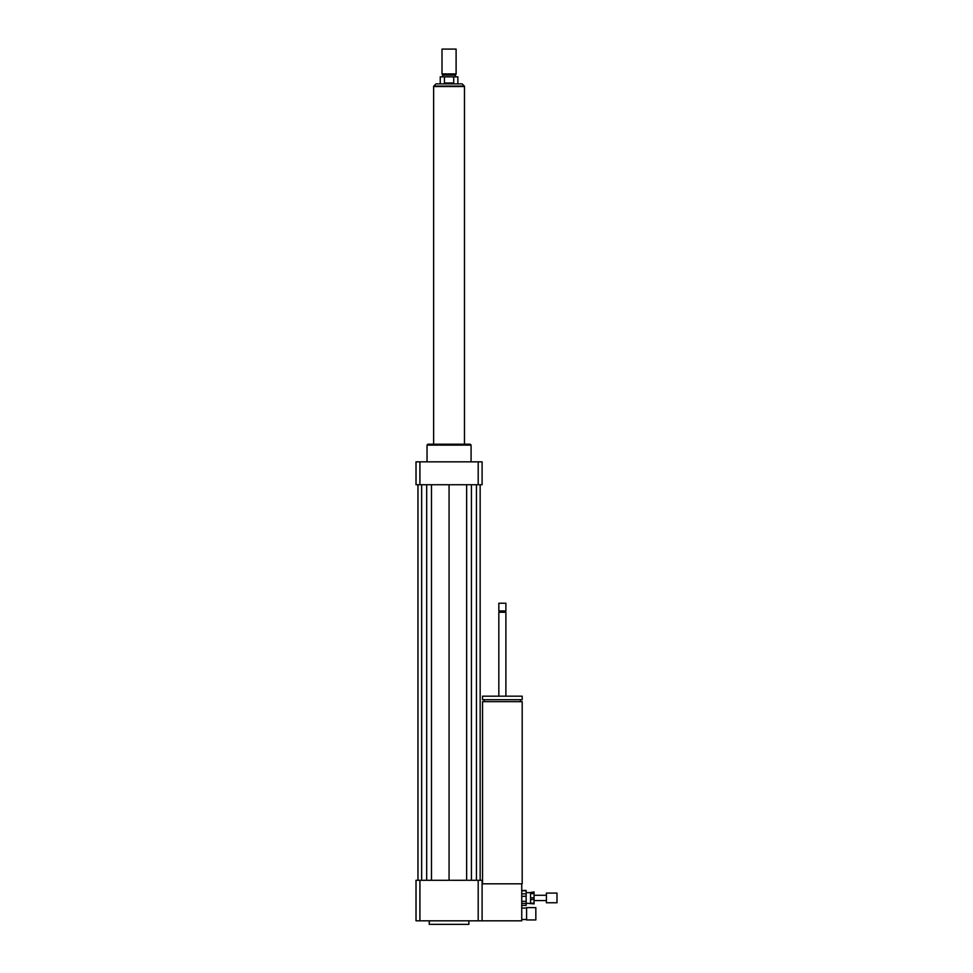 <?xml version="1.0" encoding="UTF-8"?>
<svg xmlns="http://www.w3.org/2000/svg" width="973" height="973" viewBox="0 0 973 973"><rect width="100%" height="100%" fill="white"/><g stroke="black" fill="none" stroke-linecap="round" stroke-linejoin="round"><path stroke-width="1.46" d="M535.831 919.947L535.831 907.614L526.588 907.614L526.588 919.947L535.831 919.947M526.588 919.947L526.588 907.614M526.15 908.052L521.735 908.052M482.535 883.825L482.535 701.642L522.185 701.642L522.185 883.825L482.097 883.825M502.36 699.696L522.185 699.696L522.185 696.169L482.535 696.169L482.535 699.696L502.36 699.696M498.833 696.169L498.833 612.26L505.887 612.26L505.887 696.169M498.833 612.26L499.49 611.603L505.887 612.26M502.36 610.935L505.887 610.935L505.887 603.236L498.833 603.236L498.833 610.935L502.36 610.935M498.833 603.236L505.887 603.236M419.922 880.297L419.922 920.823L416.018 920.823L416.018 880.297L478.193 880.297L478.193 920.823L521.735 920.823L521.735 883.825M429.239 920.823L429.239 924.35L468.877 924.35L468.877 920.823M478.193 880.297L482.097 880.297L482.097 920.823M419.922 920.823L478.193 920.823M427.038 461.834L427.038 445.099L471.078 445.099L471.078 461.834M427.038 445.099L427.913 444.211L470.202 444.211L471.078 445.099M478.193 484.736L478.193 461.834L482.097 461.834L482.097 484.736L416.018 484.736L416.018 461.834L419.922 461.834L419.922 484.736M478.193 461.834L419.922 461.834M466.639 484.736L466.639 880.297M449.064 484.736L449.064 880.297M471.431 484.736L471.431 880.297M476.454 484.736L476.454 880.297M480.151 484.736L480.151 880.297M417.964 484.736L417.964 880.297M421.662 484.736L421.662 880.297M426.685 484.736L426.685 880.297M431.477 484.736L431.477 880.297M444.418 83.009L444.418 76.843L453.698 76.843L453.698 83.009L444.418 83.009L453.698 83.009M457.869 83.885L457.869 76.843L453.698 76.843M444.418 76.843L440.246 76.843L440.246 83.885M462.139 83.885L435.977 83.885L433.776 86.086L464.34 86.086L462.139 83.885M456.106 49.088L442.01 49.088L442.01 73.936L456.106 73.936L456.106 49.088L442.01 49.088M456.106 73.936L455.449 75.079L442.666 75.079L442.01 73.936M464.474 444.211L464.474 86.536L433.642 86.536L433.642 444.211M530.553 897.811L530.553 893.591L534.068 893.591L534.068 897.811L530.553 897.811L530.553 899.551L534.068 899.551L534.068 903.199L530.553 903.199L530.553 899.551M526.15 903.212L534.068 903.893L534.068 903.199M530.553 892.521L534.068 891.949L530.553 892.521L530.553 893.591M534.068 893.591L534.068 892.521M534.068 899.551L534.068 897.811M521.735 896.291L526.15 896.291L526.15 901.314L521.735 901.314M526.15 890.441L521.735 890.441L526.15 890.429L526.15 893.834L521.735 893.834M521.735 890.769L526.15 890.769M521.735 903.43L526.15 903.43L526.15 905.401L521.735 905.401M526.15 896.291L526.15 893.834M526.15 903.43L526.15 901.314M556.982 902.762L556.982 893.08L546.412 893.08L546.412 902.762L556.982 902.762M526.15 919.509L521.735 919.509M520.421 701.642L520.421 699.696M484.299 701.642L484.299 699.696M505.218 611.603L505.887 610.935M499.49 611.603L498.833 610.935M442.666 75.079L442.666 76.843M455.449 75.079L455.449 76.843M526.15 905.413L521.735 905.413M546.412 895.282L534.068 895.282M546.412 900.56L534.068 900.56M530.553 892.63L526.15 892.63"/></g></svg>
